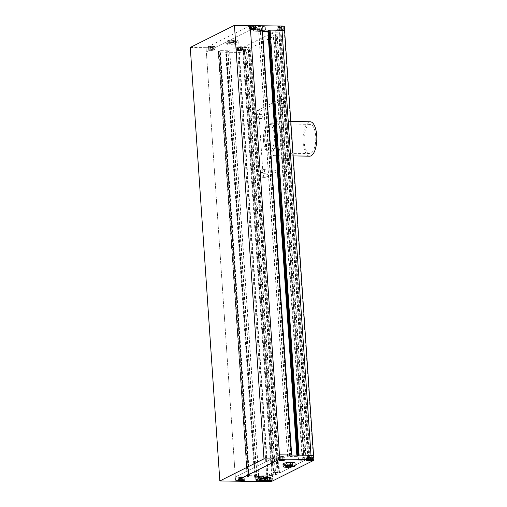 <?xml version="1.0" encoding="UTF-8"?>
<svg xmlns="http://www.w3.org/2000/svg" width="507" height="507" viewBox="0 0 507 507"><rect width="100%" height="100%" fill="white"/><g stroke="black" fill="none" stroke-linecap="round" stroke-linejoin="round"><path stroke-width="0.38" stroke-dasharray="2.54 1.9" d="M265.072 141.098A13.765 5.507 90.9 0 1 270.713 124.608A13.765 5.507 90.9 0 1 275.941 135.654A13.765 5.507 90.9 0 1 270.301 152.138A13.765 5.507 90.9 0 1 265.072 141.098M263.494 141.073A13.765 5.507 90.9 0 1 269.135 124.589A13.765 5.507 90.9 0 1 274.363 135.629A13.765 5.507 90.9 0 1 268.723 152.119A13.765 5.507 90.9 0 1 263.494 141.073M309.524 457.891L272.493 476.643L275.688 475.027L273.286 475.027L271.701 475.617L267.633 475.452L273.273 472.587L277.95 472.486L277.12 473.12L279.522 473.12L306.215 459.748L304.415 459.634L302.267 460.305L298.205 460.141L303.845 457.276L308.522 457.175L307.692 457.808L309.524 457.891L280.548 32.847L278.711 32.765L279.541 32.131L274.87 32.233L269.23 35.097L273.292 35.262L275.44 34.59L277.24 34.704L250.547 48.076L248.145 48.076L248.975 47.443L244.298 47.544L238.727 50.332L242.726 50.567L244.311 49.978L246.706 49.978L243.512 51.6A4.303 0.805 -3.9 0 1 237.872 52.392L225.97 52.208L225.64 52.05L226.255 51.746L228.036 51.663L229.722 50.808L220.418 50.637L218.397 51.543L219.791 51.644L218.244 52.094L206.336 51.917L250.49 29.805L206.336 51.917L237.872 52.392A4.303 0.805 176.1 0 0 243.512 51.6L280.548 32.847M284.623 30.832A4.303 0.805 -3.9 0 1 284.275 31.181L313.535 460.445M299.098 455.14L298.781 455.134M298.794 455.292L298.154 455.128M298.16 455.286L297.533 455.609L298.927 455.717L296.925 456.598L287.78 456.458L291.69 455.026M268.609 31.345L269.971 30.648L268.577 30.585M262.721 30.141L260.332 30.528L258.646 31.383L262.81 31.478M291.696 455.185L291.069 455.178L262.411 30.141M190.277 47.468L206.051 47.702L250.205 25.584L206.051 47.702L235.603 481.181L235.311 476.96L279.465 454.849L235.311 476.96L206.051 47.702L237.587 48.171L266.853 477.436A4.303 0.805 176.1 0 0 272.493 476.643A4.303 0.805 -3.9 0 1 266.853 477.436L235.311 476.96L247.22 477.138L218.244 52.094M247.22 477.138L218.549 51.942M247.524 476.986L248.157 476.998L219.176 51.955M248.157 476.998L248.785 476.669L247.372 476.586L249.393 475.68L258.697 475.851L257.011 476.707L254.622 477.093L225.64 52.05M254.622 477.093L255.249 477.1L226.274 52.056M255.249 477.1L225.97 52.208M254.945 477.258L266.853 477.436L267.138 481.65M228.834 44.014L230.21 43.329L233.651 43.025L235.723 43.412L234.354 44.096L230.907 44.401L228.834 44.014L228.663 41.485L230.032 40.801L230.21 43.329M257.379 29.717L260.826 29.419L262.899 29.799L261.523 30.49L258.082 30.794L256.003 30.407L257.379 29.717L257.207 27.188L260.655 26.884L260.826 29.419M260.655 26.884L262.727 27.27L261.352 27.961L257.905 28.259L255.832 27.879L256.003 30.407M255.832 27.879L257.207 27.188M257.905 28.259L258.082 30.794M261.352 27.961L261.523 30.49M262.727 27.27L262.899 29.799M256.903 28.766A6.021 1.122 -3.9 0 1 253.272 27.986A6.021 1.122 -3.9 0 1 261.656 26.383A6.021 1.122 -3.9 0 1 265.288 27.163A6.021 1.122 -3.9 0 1 256.903 28.766M257.074 31.295A6.021 1.122 -3.9 0 1 253.443 30.515A6.021 1.122 -3.9 0 1 261.827 28.912A6.021 1.122 -3.9 0 1 265.459 29.698A6.021 1.122 -3.9 0 1 257.074 31.295M230.032 40.801L233.48 40.497L235.552 40.883L234.183 41.568L230.736 41.872L230.907 44.401M230.736 41.872L228.663 41.485M234.183 41.568L234.354 44.096M235.552 40.883L235.723 43.412M233.48 40.497L233.651 43.025M229.728 42.373A6.021 1.122 -3.9 0 1 226.097 41.593A6.021 1.122 -3.9 0 1 234.488 39.99A6.021 1.122 -3.9 0 1 238.119 40.775A6.021 1.122 -3.9 0 1 229.728 42.373M229.905 44.901A6.021 1.122 -3.9 0 1 226.274 44.122A6.021 1.122 -3.9 0 1 234.659 42.525A6.021 1.122 -3.9 0 1 238.29 43.304A6.021 1.122 -3.9 0 1 229.905 44.901M278.989 29.241A1.933 0.361 -3.9 0 1 279.135 29.21L279.034 29.869A1.933 0.361 -3.9 0 1 279.18 29.843L279.135 29.21M278.311 29.621A1.933 0.361 -3.9 0 1 278.286 29.59L278.356 30.255A1.933 0.361 -3.9 0 1 278.33 30.224L278.286 29.59M279.534 29.824A1.933 0.361 -3.9 0 1 279.37 29.818L279.579 30.452A1.933 0.361 -3.9 0 1 279.408 30.452L279.37 29.818M281.442 29.634A1.933 0.361 -3.9 0 1 281.296 29.666L281.486 30.268A1.933 0.361 -3.9 0 1 281.341 30.3L281.296 29.666M282.12 29.254A1.933 0.361 -3.9 0 1 282.146 29.286L282.165 29.888A1.933 0.361 -3.9 0 1 282.184 29.919L282.146 29.286M280.897 29.057A1.933 0.361 -3.9 0 1 280.979 29.057A1.933 0.361 -3.9 0 1 281.062 29.057L280.935 29.685A1.933 0.361 -3.9 0 1 281.024 29.685A1.933 0.361 -3.9 0 1 281.106 29.691L281.062 29.057M280.935 29.685L279.18 29.843M282.165 29.888L281.106 29.691M281.486 30.268L282.184 29.919M279.579 30.452L281.341 30.3M278.356 30.255L279.408 30.452M279.034 29.869L278.33 30.224M280.827 26.516L282.012 26.738L281.227 27.131L278.077 27.08L280.827 26.516L280.998 29.045M281.233 26.313A3.01 0.564 -3.9 0 1 283.045 26.706A3.01 0.564 -3.9 0 1 278.856 27.505A3.01 0.564 -3.9 0 1 277.037 27.112A3.01 0.564 -3.9 0 1 281.233 26.313M282.184 29.267L282.012 26.738M281.398 29.66L281.227 27.131M279.433 29.831L279.256 27.302M278.248 29.609L278.077 27.08M279.034 29.216L278.856 26.687M281.404 28.842A3.01 0.564 176.1 0 0 277.209 29.64A3.01 0.564 176.1 0 0 279.027 30.033A3.01 0.564 176.1 0 0 283.223 29.235A3.01 0.564 176.1 0 0 281.404 28.842M254.527 28.842A1.933 0.361 -3.9 0 1 254.546 28.874L254.571 29.476A1.933 0.361 -3.9 0 1 254.59 29.507L254.546 28.874M253.297 28.639A1.933 0.361 -3.9 0 1 253.386 28.646A1.933 0.361 -3.9 0 1 253.468 28.646L253.342 29.273A1.933 0.361 -3.9 0 1 253.43 29.273A1.933 0.361 -3.9 0 1 253.513 29.279L253.468 28.646M251.396 28.829A1.933 0.361 -3.9 0 1 251.542 28.798L251.434 29.457A1.933 0.361 -3.9 0 1 251.586 29.431L251.542 28.798M250.718 29.21A1.933 0.361 -3.9 0 1 250.692 29.178L250.756 29.843A1.933 0.361 -3.9 0 1 250.737 29.812L250.692 29.178M251.941 29.406A1.933 0.361 -3.9 0 1 251.77 29.406L251.985 30.04A1.933 0.361 -3.9 0 1 251.814 30.04L251.77 29.406M253.849 29.222L253.893 29.856A1.933 0.361 -3.9 0 1 253.741 29.888L253.849 29.222A1.933 0.361 -3.9 0 1 253.696 29.254M253.893 29.856L254.59 29.507M251.985 30.04L253.741 29.888M250.756 29.843L251.814 30.04M251.434 29.457L250.737 29.812M253.342 29.273L251.586 29.431M254.571 29.476L253.513 29.279M254.419 26.32L251.662 26.89L250.477 26.668L251.263 26.275L254.419 26.32L254.59 28.855M253.639 25.901A3.01 0.564 -3.9 0 1 255.452 26.288A3.01 0.564 -3.9 0 1 251.257 27.093A3.01 0.564 -3.9 0 1 249.444 26.7A3.01 0.564 -3.9 0 1 253.639 25.901M253.804 29.248L253.633 26.713M251.833 29.419L251.662 26.89M250.648 29.197L250.477 26.668M251.434 28.804L251.263 26.275M253.405 28.633L253.234 26.104M253.811 28.43A3.01 0.564 176.1 0 0 249.615 29.229A3.01 0.564 176.1 0 0 251.434 29.621A3.01 0.564 176.1 0 0 255.623 28.823A3.01 0.564 176.1 0 0 253.811 28.43M213.086 49.642A1.933 0.361 -3.9 0 1 212.94 49.667L213.13 50.269A1.933 0.361 -3.9 0 1 212.984 50.301L212.94 49.667M213.77 49.255A1.933 0.361 -3.9 0 1 213.789 49.287L213.808 49.889A1.933 0.361 -3.9 0 1 213.834 49.92L213.789 49.287M212.541 49.059A1.933 0.361 -3.9 0 1 212.623 49.059A1.933 0.361 -3.9 0 1 212.712 49.059L212.585 49.686A1.933 0.361 -3.9 0 1 212.667 49.692A1.933 0.361 -3.9 0 1 212.75 49.692L212.712 49.059M210.633 49.242A1.933 0.361 -3.9 0 1 210.785 49.211L210.678 49.876A1.933 0.361 -3.9 0 1 210.823 49.844L210.785 49.211M209.955 49.623A1.933 0.361 -3.9 0 1 209.936 49.591L209.999 50.256A1.933 0.361 -3.9 0 1 209.98 50.225L209.936 49.591M211.185 49.825L211.229 50.453A1.933 0.361 -3.9 0 1 211.058 50.453L211.185 49.825A1.933 0.361 -3.9 0 1 211.013 49.819M211.229 50.453L212.984 50.301M209.999 50.256L211.058 50.453M210.678 49.876L209.98 50.225M212.585 49.686L210.823 49.844M213.808 49.889L212.75 49.692M213.13 50.269L213.834 49.92M210.906 47.303L209.721 47.081L210.506 46.688L213.656 46.739L210.906 47.303L211.077 49.832M212.877 46.314A3.01 0.564 -3.9 0 1 214.695 46.707A3.01 0.564 -3.9 0 1 210.5 47.506A3.01 0.564 -3.9 0 1 208.688 47.113A3.01 0.564 -3.9 0 1 212.877 46.314M209.892 49.61L209.721 47.081M210.678 49.217L210.506 46.688M212.648 49.046L212.471 46.517M213.834 49.268L213.656 46.739M213.048 49.661L212.877 47.132M213.048 48.843A3.01 0.564 176.1 0 0 208.859 49.642A3.01 0.564 176.1 0 0 210.671 50.035A3.01 0.564 176.1 0 0 214.867 49.236A3.01 0.564 176.1 0 0 213.048 48.843M237.549 50.035A1.933 0.361 -3.9 0 1 237.53 50.003L237.593 50.668A1.933 0.361 -3.9 0 1 237.574 50.637L237.53 50.003M238.778 50.237A1.933 0.361 -3.9 0 1 238.607 50.231L238.822 50.871A1.933 0.361 -3.9 0 1 238.651 50.865L238.607 50.231M240.686 50.054A1.933 0.361 -3.9 0 1 240.533 50.079L240.73 50.681A1.933 0.361 -3.9 0 1 240.578 50.713L240.533 50.079M241.364 49.667A1.933 0.361 -3.9 0 1 241.383 49.699L241.408 50.301A1.933 0.361 -3.9 0 1 241.427 50.332L241.383 49.699M240.134 49.471A1.933 0.361 -3.9 0 1 240.223 49.471A1.933 0.361 -3.9 0 1 240.305 49.471L240.179 50.104A1.933 0.361 -3.9 0 1 240.267 50.104A1.933 0.361 -3.9 0 1 240.35 50.104L240.305 49.471M238.233 49.654L238.271 50.288A1.933 0.361 -3.9 0 1 238.423 50.256L238.233 49.654A1.933 0.361 -3.9 0 1 238.379 49.623M238.271 50.288L237.574 50.637M240.179 50.104L238.423 50.256M241.408 50.301L240.35 50.104M240.73 50.681L241.427 50.332M238.822 50.871L240.578 50.713M237.593 50.668L238.651 50.865M237.314 47.493L238.1 47.1L241.256 47.151L238.499 47.715L237.314 47.493L237.485 50.028M240.47 46.726A3.01 0.564 -3.9 0 1 242.289 47.119A3.01 0.564 -3.9 0 1 238.094 47.918A3.01 0.564 -3.9 0 1 236.281 47.525A3.01 0.564 -3.9 0 1 240.47 46.726M238.271 49.635L238.1 47.1M240.242 49.458L240.071 46.929M241.427 49.68L241.256 47.151M240.641 50.073L240.47 47.544M238.67 50.244L238.499 47.715M240.648 49.255A3.01 0.564 176.1 0 0 236.452 50.06A3.01 0.564 176.1 0 0 238.271 50.447A3.01 0.564 176.1 0 0 242.46 49.648A3.01 0.564 176.1 0 0 240.648 49.255M284.332 26.617A4.303 0.805 -3.9 0 1 283.983 26.966L284.275 31.181M272.779 480.858L243.227 47.379A4.303 0.805 -3.9 0 1 237.587 48.171M240.527 46.701A3.143 0.583 -3.9 0 1 242.416 47.107A3.143 0.583 -3.9 0 1 238.043 47.943A3.143 0.583 -3.9 0 1 236.154 47.538A3.143 0.583 -3.9 0 1 240.527 46.701M240.698 49.23A3.143 0.583 -3.9 0 1 242.593 49.642A3.143 0.583 -3.9 0 1 238.22 50.472A3.143 0.583 -3.9 0 1 236.325 50.066A3.143 0.583 -3.9 0 1 240.698 49.23M281.284 26.288A3.143 0.583 -3.9 0 1 283.179 26.694A3.143 0.583 -3.9 0 1 278.806 27.53A3.143 0.583 -3.9 0 1 276.911 27.125A3.143 0.583 -3.9 0 1 281.284 26.288M281.455 28.817A3.143 0.583 -3.9 0 1 283.35 29.222A3.143 0.583 -3.9 0 1 278.977 30.059A3.143 0.583 -3.9 0 1 277.082 29.653A3.143 0.583 -3.9 0 1 281.455 28.817M253.69 25.876A3.143 0.583 -3.9 0 1 255.579 26.282A3.143 0.583 -3.9 0 1 251.206 27.118A3.143 0.583 -3.9 0 1 249.317 26.706A3.143 0.583 -3.9 0 1 253.69 25.876M253.861 28.405A3.143 0.583 -3.9 0 1 255.756 28.81A3.143 0.583 -3.9 0 1 251.383 29.647A3.143 0.583 -3.9 0 1 249.488 29.241A3.143 0.583 -3.9 0 1 253.861 28.405M212.927 46.289A3.143 0.583 -3.9 0 1 214.822 46.695A3.143 0.583 -3.9 0 1 210.449 47.531A3.143 0.583 -3.9 0 1 208.554 47.126A3.143 0.583 -3.9 0 1 212.927 46.289M213.098 48.818A3.143 0.583 -3.9 0 1 214.993 49.223A3.143 0.583 -3.9 0 1 210.62 50.06A3.143 0.583 -3.9 0 1 208.726 49.654A3.143 0.583 -3.9 0 1 213.098 48.818M243.227 47.379L283.983 26.966M286.93 463.195L285.555 463.886L287.634 464.266L291.075 463.968L292.45 463.278L290.378 462.891L286.93 463.195L287.101 465.724M258.386 477.493L260.459 477.879L263.906 477.575L265.275 476.891L263.203 476.504L259.755 476.808L258.386 477.493L258.557 480.021M259.933 479.337L259.755 476.808M263.374 479.033L263.203 476.504M265.453 479.419L265.275 476.891M264.014 479.153L263.906 477.575M260.554 479.28L260.459 477.879M255.82 477.6A6.021 1.122 176.1 0 0 259.451 478.38A6.021 1.122 176.1 0 0 267.842 476.783M290.549 465.426L290.378 462.891M292.621 465.806L292.45 463.278M291.183 465.54L291.075 463.968M287.729 465.673L287.634 464.266M285.733 466.415L285.555 463.886M282.995 463.994A6.021 1.122 176.1 0 0 286.626 464.773A6.021 1.122 176.1 0 0 295.011 463.17M266.739 478.424A1.933 0.361 176.1 0 0 266.758 478.456L266.695 477.79A1.933 0.361 176.1 0 0 266.714 477.822L266.758 478.456M267.582 478.038A1.933 0.361 176.1 0 0 267.436 478.069L267.544 477.41A1.933 0.361 176.1 0 0 267.392 477.436L267.436 478.069M269.509 477.886A1.933 0.361 176.1 0 0 269.344 477.886L269.471 477.258A1.933 0.361 176.1 0 0 269.299 477.252L269.344 477.886M270.592 478.12A1.933 0.361 176.1 0 0 270.567 478.082L270.548 477.486A1.933 0.361 176.1 0 0 270.529 477.455L270.567 478.082M269.743 478.5A1.933 0.361 176.1 0 0 269.889 478.469L269.699 477.867A1.933 0.361 176.1 0 0 269.844 477.835L269.889 478.469M267.816 478.652A1.933 0.361 176.1 0 0 267.899 478.652A1.933 0.361 176.1 0 0 267.988 478.652L267.772 478.019A1.933 0.361 176.1 0 0 267.854 478.019A1.933 0.361 176.1 0 0 267.943 478.019L267.988 478.652M267.772 478.019L266.714 477.822M269.699 477.867L267.943 478.019M270.548 477.486L269.844 477.835M269.471 477.258L270.529 477.455M267.544 477.41L269.299 477.252M266.695 477.79L267.392 477.436M267.88 478.665L268.007 480.547M269.851 478.488L269.984 480.471M270.63 478.095L270.808 480.63M269.445 477.879L269.623 480.408M267.481 478.05L267.652 480.579M266.695 478.443L266.866 480.972M267.474 478.868A3.01 0.564 -3.9 0 1 265.662 478.475A3.01 0.564 -3.9 0 1 269.851 477.676A3.01 0.564 -3.9 0 1 271.67 478.063A3.01 0.564 -3.9 0 1 267.474 478.868M242.15 478.088A1.933 0.361 176.1 0 0 242.295 478.057L242.105 477.455A1.933 0.361 176.1 0 0 242.251 477.423L242.295 478.057M240.223 478.24A1.933 0.361 176.1 0 0 240.305 478.24A1.933 0.361 176.1 0 0 240.388 478.24L240.179 477.607A1.933 0.361 176.1 0 0 240.261 477.607A1.933 0.361 176.1 0 0 240.343 477.607L240.388 478.24M239.139 478.006A1.933 0.361 176.1 0 0 239.165 478.044L239.101 477.379A1.933 0.361 176.1 0 0 239.12 477.41L239.165 478.044M239.988 477.626A1.933 0.361 176.1 0 0 239.843 477.657L239.944 476.992A1.933 0.361 176.1 0 0 239.798 477.024L239.843 477.657M241.915 477.474A1.933 0.361 176.1 0 0 241.744 477.474L241.871 476.846A1.933 0.361 176.1 0 0 241.706 476.84L241.744 477.474M242.992 477.708L242.954 477.074A1.933 0.361 176.1 0 0 242.929 477.043L242.992 477.708A1.933 0.361 176.1 0 0 242.973 477.67M242.954 477.074L242.251 477.423M241.871 476.846L242.929 477.043M239.944 476.992L241.706 476.84M239.101 477.379L239.798 477.024M240.179 477.607L239.12 477.41M242.105 477.455L240.343 477.607M243.037 477.683L243.208 480.211M241.852 477.461L242.023 479.996M239.881 477.638L240.058 480.167M239.101 478.031L239.272 480.56M240.286 478.247L240.413 480.135M242.251 478.076L242.39 480.059M239.881 478.45A3.01 0.564 -3.9 0 1 238.062 478.063A3.01 0.564 -3.9 0 1 242.257 477.264A3.01 0.564 -3.9 0 1 244.07 477.651A3.01 0.564 -3.9 0 1 239.881 478.45M283.755 457.289A1.933 0.361 176.1 0 0 283.73 457.257L283.711 456.661A1.933 0.361 176.1 0 0 283.692 456.623L283.73 457.257M282.906 457.669A1.933 0.361 176.1 0 0 283.052 457.644L282.862 457.041A1.933 0.361 176.1 0 0 283.007 457.01L283.052 457.644M280.979 457.821A1.933 0.361 176.1 0 0 281.062 457.827A1.933 0.361 176.1 0 0 281.151 457.827L280.935 457.194A1.933 0.361 176.1 0 0 281.017 457.194A1.933 0.361 176.1 0 0 281.106 457.194L281.151 457.827M279.902 457.593A1.933 0.361 176.1 0 0 279.921 457.625L279.858 456.959A1.933 0.361 176.1 0 0 279.877 456.997L279.921 457.625M280.745 457.213A1.933 0.361 176.1 0 0 280.599 457.244L280.707 456.579A1.933 0.361 176.1 0 0 280.555 456.611L280.599 457.244M282.678 457.061L282.633 456.427A1.933 0.361 176.1 0 0 282.462 456.427L282.678 457.061A1.933 0.361 176.1 0 0 282.507 457.061M282.633 456.427L283.692 456.623M280.707 456.579L282.462 456.427M279.858 456.959L280.555 456.611M280.935 457.194L279.877 456.997M282.862 457.041L281.106 457.194M283.711 456.661L283.007 457.01M282.608 457.048L282.786 459.583M280.644 457.225L280.815 459.754M279.858 457.618L280.029 460.147M281.043 457.834L281.17 459.722M283.014 457.663L283.147 459.646M283.793 457.27L283.971 459.798M280.637 458.036A3.01 0.564 -3.9 0 1 278.825 457.65A3.01 0.564 -3.9 0 1 283.014 456.845A3.01 0.564 -3.9 0 1 284.833 457.238A3.01 0.564 -3.9 0 1 280.637 458.036M308.345 457.625A1.933 0.361 176.1 0 0 308.193 457.656L308.3 456.991A1.933 0.361 176.1 0 0 308.155 457.022L308.193 457.656M310.271 457.472A1.933 0.361 176.1 0 0 310.1 457.472L310.227 456.839A1.933 0.361 176.1 0 0 310.056 456.839L310.1 457.472M311.349 457.701A1.933 0.361 176.1 0 0 311.33 457.669L311.304 457.073A1.933 0.361 176.1 0 0 311.285 457.035L311.33 457.669M310.499 458.087A1.933 0.361 176.1 0 0 310.652 458.055L310.455 457.453A1.933 0.361 176.1 0 0 310.607 457.422L310.652 458.055M308.573 458.239A1.933 0.361 176.1 0 0 308.655 458.239A1.933 0.361 176.1 0 0 308.744 458.239L308.529 457.606A1.933 0.361 176.1 0 0 308.617 457.606A1.933 0.361 176.1 0 0 308.7 457.606L308.744 458.239M307.495 458.005L307.451 457.377A1.933 0.361 176.1 0 0 307.476 457.409L307.495 458.005A1.933 0.361 176.1 0 0 307.515 458.043M307.451 457.377L308.155 457.022M308.529 457.606L307.476 457.409M310.455 457.453L308.7 457.606M311.304 457.073L310.607 457.422M310.227 456.839L311.285 457.035M308.3 456.991L310.056 456.839M307.451 458.03L307.629 460.559M308.636 458.246L308.769 460.134M310.607 458.075L310.74 460.058M311.393 457.682L311.564 460.21M310.208 457.46L310.379 459.995M308.237 457.637L308.408 460.166M308.231 458.448A3.01 0.564 -3.9 0 1 306.418 458.062A3.01 0.564 -3.9 0 1 310.614 457.257A3.01 0.564 -3.9 0 1 312.426 457.65A3.01 0.564 -3.9 0 1 308.231 458.448M313.599 455.875A4.303 0.805 -3.9 0 1 313.25 456.23M308.18 458.474A3.143 0.583 176.1 0 0 312.553 457.644A3.143 0.583 176.1 0 0 310.664 457.232A3.143 0.583 176.1 0 0 306.291 458.068A3.143 0.583 176.1 0 0 308.18 458.474M267.423 478.893A3.143 0.583 176.1 0 0 271.796 478.057A3.143 0.583 176.1 0 0 269.901 477.651A3.143 0.583 176.1 0 0 265.529 478.481A3.143 0.583 176.1 0 0 267.423 478.893M239.83 478.475A3.143 0.583 176.1 0 0 244.203 477.645A3.143 0.583 176.1 0 0 242.308 477.233A3.143 0.583 176.1 0 0 237.935 478.069A3.143 0.583 176.1 0 0 239.83 478.475M280.586 458.062A3.143 0.583 176.1 0 0 284.959 457.232A3.143 0.583 176.1 0 0 283.064 456.82A3.143 0.583 176.1 0 0 278.692 457.656A3.143 0.583 176.1 0 0 280.586 458.062M264.73 141.269A14.627 5.856 90.9 0 1 270.725 123.752A14.627 5.856 90.9 0 1 276.277 135.483A14.627 5.856 90.9 0 1 270.288 153A14.627 5.856 90.9 0 1 264.73 141.269M304.156 141.859A14.627 5.856 90.9 0 1 310.145 124.342A14.627 5.856 90.9 0 1 315.703 136.072A14.627 5.856 90.9 0 1 309.707 153.589A14.627 5.856 90.9 0 1 304.156 141.859M309.669 156.169A17.206 6.883 90.9 0 1 303.135 142.366A17.206 6.883 90.9 0 1 310.183 121.756M281.239 135.033A17.206 6.883 90.9 0 1 274.192 155.643A17.206 6.883 90.9 0 1 267.652 141.833A17.206 6.883 90.9 0 1 274.705 121.23A17.206 6.883 90.9 0 1 281.239 135.033M284.173 159.87A1.933 0.773 90.9 0 1 283.381 162.189A1.933 0.773 90.9 0 1 282.646 160.637A1.933 0.773 90.9 0 1 283.438 158.317A1.933 0.773 90.9 0 1 284.173 159.87M288.122 159.933A1.933 0.773 90.9 0 1 287.323 162.246A1.933 0.773 90.9 0 1 286.588 160.694A1.933 0.773 90.9 0 1 287.387 158.38A1.933 0.773 90.9 0 1 288.122 159.933M280.441 105.057A1.933 0.773 90.9 0 1 279.649 107.376A1.933 0.773 90.9 0 1 278.913 105.817A1.933 0.773 90.9 0 1 279.706 103.504A1.933 0.773 90.9 0 1 280.441 105.057M284.383 105.114A1.933 0.773 90.9 0 1 283.59 107.433A1.933 0.773 90.9 0 1 282.855 105.881A1.933 0.773 90.9 0 1 283.647 103.561A1.933 0.773 90.9 0 1 284.383 105.114M262.1 170.929A1.933 0.773 90.9 0 1 261.308 173.248A1.933 0.773 90.9 0 1 260.573 171.696A1.933 0.773 90.9 0 1 261.365 169.376A1.933 0.773 90.9 0 1 262.1 170.929M266.042 170.986A1.933 0.773 90.9 0 1 265.25 173.305A1.933 0.773 90.9 0 1 264.515 171.753A1.933 0.773 90.9 0 1 265.307 169.433A1.933 0.773 90.9 0 1 266.042 170.986M258.361 116.109A1.933 0.773 90.9 0 1 257.569 118.429A1.933 0.773 90.9 0 1 256.834 116.876A1.933 0.773 90.9 0 1 257.626 114.557A1.933 0.773 90.9 0 1 258.361 116.109M262.303 116.173A1.933 0.773 90.9 0 1 261.511 118.492A1.933 0.773 90.9 0 1 260.775 116.94A1.933 0.773 90.9 0 1 261.568 114.62A1.933 0.773 90.9 0 1 262.303 116.173M257.195 110.589L279.275 99.537A6.021 2.408 90.9 0 1 279.763 99.416A6.021 2.408 90.9 0 1 282.05 104.246L285.79 159.065A6.021 2.408 90.9 0 1 283.812 166.157L261.739 177.216A6.021 2.408 90.9 0 1 261.244 177.336A6.021 2.408 90.9 0 1 258.957 172.5L255.217 117.687A6.021 2.408 90.9 0 1 257.195 110.589L261.137 110.653L283.217 99.594A6.021 2.408 90.9 0 1 283.705 99.473A6.021 2.408 90.9 0 1 285.992 104.303L289.731 159.122A6.021 2.408 90.9 0 1 287.754 166.22L265.681 177.273A6.021 2.408 90.9 0 1 265.186 177.393A6.021 2.408 90.9 0 1 262.899 172.564L259.159 117.744A6.021 2.408 90.9 0 1 261.137 110.653M310.088 457.808L281.112 32.765M297.495 455.115L297.533 455.609L297.52 455.115M297.685 455.647L268.71 30.597M298.788 455.66L269.813 30.616M298.927 455.717L269.946 30.674M297.26 456.547L297.165 455.109M296.925 456.598L296.823 455.109M287.78 456.458L258.798 31.415M287.64 456.408L258.665 31.364M289.307 455.571L260.332 30.528M289.643 455.527L260.668 30.483M290.745 455.539L261.77 30.496M291.088 455.495L262.113 30.452M219.81 51.625L248.785 476.669L219.791 51.644M248.633 476.637L219.658 51.594M247.53 476.618L218.549 51.575M218.397 51.543L247.372 476.586L218.416 51.518M249.057 475.731L220.082 50.687M249.393 475.68L220.418 50.637M258.545 475.82L229.563 50.776M258.678 475.877L229.703 50.833M257.011 476.707L228.036 51.663M256.675 476.757L227.694 51.714M255.572 476.738L226.591 51.695M255.23 476.789L226.255 51.746M275.65 475.059L246.675 50.016M275.428 474.97L246.446 49.927M273.85 474.945L244.875 49.901M273.286 475.027L244.311 49.978M272.265 475.534L243.29 50.491M271.701 475.617L242.726 50.567M268.152 475.56L239.177 50.516M267.702 475.376L238.727 50.332M273.273 472.587L244.298 47.544M274.401 472.429L245.426 47.385M277.95 472.486L248.975 47.443M278.178 472.575L249.197 47.531M277.158 473.082L248.177 48.038M277.38 473.177L248.405 48.133M278.958 473.202L249.983 48.159M279.522 473.12L250.547 48.076M306.215 459.748L277.24 34.704M305.994 459.659L277.018 34.615M304.415 459.634L275.44 34.59M303.851 459.716L274.876 34.672M302.831 460.223L273.856 35.179M302.267 460.305L273.292 35.262M298.724 460.248L269.743 35.205M298.274 460.071L269.299 35.027M303.845 457.276L274.87 32.233M304.973 457.118L275.998 32.074M308.522 457.175L279.541 32.131M308.744 457.263L279.769 32.22M307.724 457.777L278.749 32.733M307.952 457.865L278.97 32.822M283.217 99.594L279.275 99.537M259.159 117.744L255.217 117.687M262.899 172.564L258.957 172.5M265.681 177.273L261.739 177.216M287.754 166.22L283.812 166.157M289.731 159.122L285.79 159.065M285.992 104.303L282.05 104.246M269.135 124.589L270.713 124.608M298.946 455.692L269.971 30.648M287.621 456.427L258.646 31.383M258.697 475.851L229.722 50.808M275.688 475.027L246.706 49.978M267.633 475.452L238.658 50.402M278.21 472.537L249.235 47.493M277.12 473.12L248.145 48.076M306.253 459.716L277.278 34.672M298.205 460.141L269.23 35.097M308.782 457.232L279.801 32.182M307.692 457.808L278.711 32.765M268.723 152.119L270.301 152.138M253.272 27.986L253.443 30.515M226.097 41.593L226.274 44.122M277.209 29.64L277.037 27.112M249.615 29.229L249.444 26.7M208.859 49.642L208.688 47.113M236.452 50.06L236.281 47.525M242.593 49.642L242.416 47.107M283.35 29.222L283.179 26.694M255.756 28.81L255.579 26.282M214.993 49.223L214.822 46.695M208.726 49.654L208.554 47.126M249.488 29.241L249.317 26.706M277.082 29.653L276.911 27.125M236.325 50.066L236.154 47.538M242.46 49.648L242.289 47.119M214.867 49.236L214.695 46.707M255.623 28.823L255.452 26.288M283.223 29.235L283.045 26.706M238.119 40.775L238.29 43.304M265.288 27.163L265.459 29.698M265.662 478.475L265.82 480.839M238.062 478.063L238.227 480.427M278.825 457.65L278.983 460.014M306.418 458.062L306.577 460.426M312.553 457.644L312.73 460.172M271.796 478.057L271.967 480.585M244.203 477.645L244.374 480.173M284.959 457.232L285.13 459.76M278.692 457.656L278.869 460.185M237.935 478.069L238.106 480.598M265.529 478.481L265.7 481.01M306.291 458.068L306.462 460.597M312.426 457.65L312.585 460.014M284.833 457.238L284.991 459.602M244.07 477.651L244.235 480.015M271.67 478.063L271.828 480.427M310.145 124.342L270.725 123.752M293.147 155.922L274.192 155.643M287.323 162.246L283.381 162.189M283.59 107.433L279.649 107.376M265.25 173.305L261.308 173.248M261.511 118.492L257.569 118.429M265.186 177.393L261.244 177.336M283.705 99.473L279.763 99.416M261.568 114.62L257.626 114.557M265.307 169.433L261.365 169.376M283.647 103.561L279.706 103.504M287.387 158.38L283.438 158.317M290.803 121.471L274.705 121.23M309.707 153.589L270.288 153"/><path stroke-width="0.76" d="M313.25 456.23A4.303 0.805 176.1 0 0 313.599 455.875A4.303 0.805 176.1 0 0 311.006 455.318L299.098 455.14L270.123 30.097L282.031 30.274A4.303 0.805 -3.9 0 1 284.623 30.832A4.303 0.805 176.1 0 0 282.031 30.274L250.49 29.805L262.398 29.983L291.373 455.026L279.465 454.849L250.205 25.584L281.74 26.06A4.303 0.805 -3.9 0 1 284.332 26.617L284.623 30.832A4.303 0.805 176.1 0 1 284.275 31.181M298.781 455.134L270.123 30.097M298.154 455.128L269.185 30.243L269.819 30.249M268.577 30.585L269.185 30.243M262.81 31.478L268.609 31.345M291.69 455.026L262.411 30.141M260.63 480.408L264.077 480.104L265.453 479.419L263.374 479.033L259.933 479.337L258.557 480.021L260.63 480.408L260.554 479.28M264.077 480.104L264.014 479.153M264.381 478.532A6.021 1.122 176.1 0 0 255.997 480.129A6.021 1.122 176.1 0 0 259.628 480.909A6.021 1.122 176.1 0 0 268.013 479.311A6.021 1.122 176.1 0 0 264.381 478.532M268.013 479.311L267.842 476.783A6.021 1.122 176.1 0 0 264.21 475.997A6.021 1.122 176.1 0 0 255.82 477.6L255.997 480.129M287.805 466.801L291.252 466.497L292.621 465.806L290.549 465.426L287.101 465.724L285.733 466.415L287.805 466.801L287.729 465.673M291.252 466.497L291.183 465.54M291.557 464.919A6.021 1.122 176.1 0 0 283.166 466.522A6.021 1.122 176.1 0 0 286.797 467.302A6.021 1.122 176.1 0 0 295.188 465.699A6.021 1.122 176.1 0 0 291.557 464.919M295.188 465.699L295.011 463.17A6.021 1.122 176.1 0 0 291.379 462.39A6.021 1.122 176.1 0 0 282.995 463.994L283.166 466.522M268.051 481.194L270.808 480.63L267.652 480.579L266.866 480.972L268.051 481.194L268.007 480.547M267.645 481.397A3.01 0.564 176.1 0 0 271.841 480.592A3.01 0.564 176.1 0 0 270.022 480.205A3.01 0.564 176.1 0 0 265.833 481.004A3.01 0.564 176.1 0 0 267.645 481.397M269.984 480.471L270.022 481.023M242.428 480.604L243.208 480.211L242.023 479.996L239.272 480.56L242.428 480.604L242.39 480.059M240.052 480.985A3.01 0.564 176.1 0 0 244.247 480.18A3.01 0.564 176.1 0 0 242.428 479.793A3.01 0.564 176.1 0 0 238.239 480.592A3.01 0.564 176.1 0 0 240.052 480.985M240.413 480.135L240.457 480.782M282.786 459.583L280.029 460.147L283.185 460.191L283.971 459.798L282.786 459.583M280.808 460.565A3.01 0.564 176.1 0 0 285.004 459.767A3.01 0.564 176.1 0 0 283.185 459.38A3.01 0.564 176.1 0 0 278.996 460.179A3.01 0.564 176.1 0 0 280.808 460.565M281.17 459.722L281.214 460.362M283.147 459.646L283.185 460.191M308.408 460.166L307.629 460.559L308.807 460.781L311.564 460.21L308.408 460.166M308.408 460.983A3.01 0.564 176.1 0 0 312.597 460.179A3.01 0.564 176.1 0 0 310.785 459.792A3.01 0.564 176.1 0 0 306.589 460.59A3.01 0.564 176.1 0 0 308.408 460.983M308.769 460.134L308.807 460.781M310.74 460.058L310.778 460.603M219.829 480.94L263.989 458.829L234.437 25.35L190.277 47.468L219.829 480.94L267.138 481.65A4.303 0.805 176.1 0 0 272.779 480.858L313.535 460.445A4.303 0.805 176.1 0 0 313.884 460.09A4.303 0.805 176.1 0 0 311.292 459.532L311.006 455.318A4.303 0.805 -3.9 0 1 313.599 455.875L284.623 30.832M308.357 461.009A3.143 0.583 176.1 0 0 312.73 460.172A3.143 0.583 176.1 0 0 310.835 459.767A3.143 0.583 176.1 0 0 306.462 460.597A3.143 0.583 176.1 0 0 308.357 461.009M267.595 481.422A3.143 0.583 176.1 0 0 271.967 480.585A3.143 0.583 176.1 0 0 270.073 480.18A3.143 0.583 176.1 0 0 265.7 481.01A3.143 0.583 176.1 0 0 267.595 481.422M240.001 481.01A3.143 0.583 176.1 0 0 244.374 480.173A3.143 0.583 176.1 0 0 242.479 479.768A3.143 0.583 176.1 0 0 238.106 480.598A3.143 0.583 176.1 0 0 240.001 481.01M280.758 460.59A3.143 0.583 176.1 0 0 285.13 459.76A3.143 0.583 176.1 0 0 283.242 459.355A3.143 0.583 176.1 0 0 278.869 460.185A3.143 0.583 176.1 0 0 280.758 460.59M281.74 26.06L311.006 455.318L279.465 454.849L279.756 459.063L235.603 481.181L279.756 459.063L311.292 459.532M234.437 25.35L250.205 25.584L279.756 459.063L263.989 458.829M290.803 121.471L310.183 121.756A17.206 6.883 90.9 0 1 316.723 135.559A17.206 6.883 90.9 0 1 309.669 156.169L293.147 155.922M297.52 455.115L268.577 30.547M297.165 455.109L268.285 31.504M296.823 455.109L267.943 31.554M297.495 455.115L268.552 30.566M313.599 455.875L313.884 460.09"/></g></svg>

